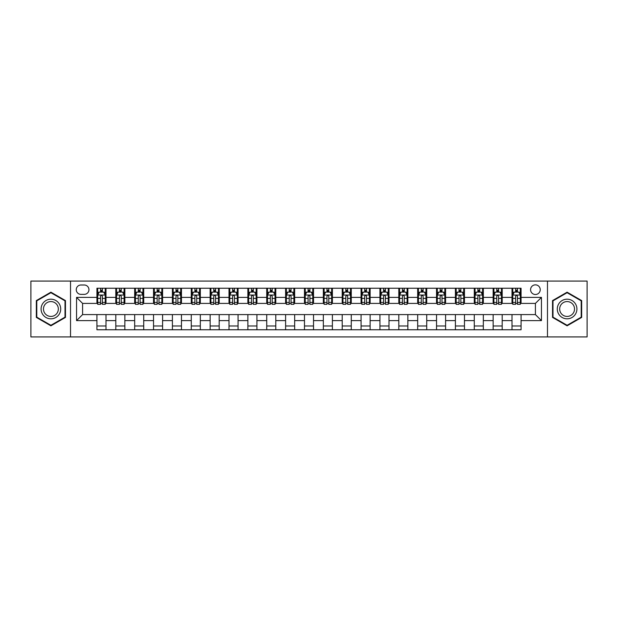 <?xml version="1.0" encoding="UTF-8"?>
<svg xmlns="http://www.w3.org/2000/svg" width="618" height="618" viewBox="0 0 618 618"><rect width="100%" height="100%" fill="white"/><g stroke="black" fill="none" stroke-linecap="round" stroke-linejoin="round"><path stroke-width="0.93" d="M535.404 284.852A4.828 4.828 0 0 0 530.576 289.68A4.828 4.828 0 0 0 535.404 294.508A4.828 4.828 0 0 0 540.232 289.68A4.828 4.828 0 0 0 535.404 284.852M547.478 336.926L587.1 336.926L587.1 281.074L547.478 281.074L547.478 336.926L70.522 336.926L70.522 281.074L30.9 281.074L30.9 336.926L70.522 336.926M80.935 294.361L84.257 294.361A4.681 4.681 0 0 0 88.938 289.68A4.681 4.681 0 0 0 84.257 284.998L80.935 284.998A4.681 4.681 0 0 0 76.253 289.68A4.681 4.681 0 0 0 80.935 294.361M547.478 281.074L70.522 281.074M96.933 320.618L76.555 320.618L76.555 297.382L96.933 297.382L96.933 303.415L82.596 303.415L82.596 314.585L96.933 314.585L96.933 329.757L521.067 329.757L521.067 314.585L535.404 314.585L535.404 303.415L521.067 303.415L521.067 297.382L541.445 297.382L541.445 320.618L521.067 320.618M521.067 297.382L521.067 288.243L96.933 288.243L96.933 297.382M512.013 288.243L512.013 303.415L512.762 303.415M515.628 303.415L517.444 303.415M520.31 303.415L521.067 303.415M512.013 303.415L501.445 303.415M493.141 288.243L493.141 303.415L493.898 303.415M496.764 303.415L498.579 303.415M493.141 303.415L482.573 303.415M474.276 288.243L474.276 303.415L475.033 303.415M477.899 303.415L479.707 303.415M474.276 303.415L463.709 303.415M455.412 288.243L455.412 303.415L456.161 303.415M459.027 303.415L460.843 303.415M455.412 303.415L444.844 303.415M436.54 288.243L436.54 303.415L437.297 303.415M440.163 303.415L441.978 303.415M436.54 303.415L425.972 303.415M417.675 288.243L417.675 303.415L418.432 303.415M421.298 303.415L423.106 303.415M417.675 303.415L407.107 303.415M398.811 288.243L398.811 303.415L399.56 303.415M402.426 303.415L404.242 303.415M398.811 303.415L388.243 303.415M379.939 288.243L379.939 303.415L380.696 303.415M383.562 303.415L385.377 303.415M379.939 303.415L369.371 303.415M361.074 288.243L361.074 303.415L361.831 303.415M364.697 303.415L366.505 303.415M361.074 303.415L350.506 303.415M342.21 288.243L342.21 303.415L342.959 303.415M345.825 303.415L347.64 303.415M342.21 303.415L331.642 303.415M323.338 288.243L323.338 303.415L324.095 303.415M326.961 303.415L328.776 303.415M323.338 303.415L312.77 303.415M304.473 288.243L304.473 303.415L305.23 303.415M308.096 303.415L309.904 303.415M304.473 303.415L293.905 303.415M285.609 288.243L285.609 303.415L286.358 303.415M289.224 303.415L291.039 303.415M285.609 303.415L275.041 303.415M266.737 288.243L266.737 303.415L267.494 303.415M270.36 303.415L272.175 303.415M266.737 303.415L256.169 303.415M247.872 288.243L247.872 303.415L248.629 303.415M251.495 303.415L253.303 303.415M247.872 303.415L237.304 303.415M229.008 288.243L229.008 303.415L229.757 303.415M232.623 303.415L234.438 303.415M229.008 303.415L218.44 303.415M210.135 288.243L210.135 303.415L210.892 303.415M213.758 303.415L215.574 303.415M210.135 303.415L199.568 303.415M191.271 288.243L191.271 303.415L192.028 303.415M194.894 303.415L196.702 303.415M191.271 303.415L180.703 303.415M172.407 288.243L172.407 303.415L173.156 303.415M176.022 303.415L177.837 303.415M172.407 303.415L161.839 303.415M153.534 288.243L153.534 303.415L154.291 303.415M157.157 303.415L158.973 303.415M153.534 303.415L142.967 303.415M134.67 288.243L134.67 303.415L135.427 303.415M138.293 303.415L140.101 303.415M134.67 303.415L124.102 303.415M115.805 288.243L115.805 303.415L116.555 303.415M119.421 303.415L121.236 303.415M115.805 303.415L105.238 303.415M96.933 303.415L97.69 303.415M100.556 303.415L102.372 303.415M96.933 314.585L105.987 314.585L105.987 329.757M521.067 314.585L105.987 314.585M105.987 288.243L105.987 303.415M96.933 292.02L97.69 292.02M100.556 292.02L102.372 292.02M105.238 292.02L105.987 292.02M96.933 325.98L105.987 325.98M115.805 314.585L115.805 329.757M124.859 288.243L124.859 303.415M115.805 292.02L116.555 292.02M119.421 292.02L121.236 292.02M124.102 292.02L124.859 292.02M124.859 314.585L124.859 329.757M115.805 325.98L124.859 325.98M134.67 314.585L134.67 329.757M143.724 314.585L143.724 329.757M134.67 325.98L143.724 325.98M143.724 288.243L143.724 303.415M134.67 292.02L135.427 292.02M138.293 292.02L140.101 292.02M142.967 292.02L143.724 292.02M153.534 314.585L153.534 329.757M162.588 314.585L162.588 329.757M153.534 325.98L162.588 325.98M162.588 288.243L162.588 303.415M153.534 292.02L154.291 292.02M157.157 292.02L158.973 292.02M161.839 292.02L162.588 292.02M172.407 314.585L172.407 329.757M181.46 314.585L181.46 329.757M172.407 325.98L181.46 325.98M181.46 288.243L181.46 303.415M172.407 292.02L173.156 292.02M176.022 292.02L177.837 292.02M180.703 292.02L181.46 292.02M191.271 314.585L191.271 329.757M200.325 314.585L200.325 329.757M191.271 325.98L200.325 325.98M200.325 288.243L200.325 303.415M191.271 292.02L192.028 292.02M194.894 292.02L196.702 292.02M199.568 292.02L200.325 292.02M210.135 314.585L210.135 329.757M219.189 314.585L219.189 329.757M210.135 325.98L219.189 325.98M219.189 288.243L219.189 303.415M210.135 292.02L210.892 292.02M213.758 292.02L215.574 292.02M218.44 292.02L219.189 292.02M229.008 314.585L229.008 329.757M238.061 314.585L238.061 329.757M229.008 325.98L238.061 325.98M238.061 288.243L238.061 303.415M229.008 292.02L229.757 292.02M232.623 292.02L234.438 292.02M237.304 292.02L238.061 292.02M247.872 314.585L247.872 329.757M256.926 314.585L256.926 329.757M247.872 325.98L256.926 325.98M256.926 288.243L256.926 303.415M247.872 292.02L248.629 292.02M251.495 292.02L253.303 292.02M256.169 292.02L256.926 292.02M266.737 314.585L266.737 329.757M275.79 314.585L275.79 329.757M266.737 325.98L275.79 325.98M275.79 288.243L275.79 303.415M266.737 292.02L267.494 292.02M270.36 292.02L272.175 292.02M275.041 292.02L275.79 292.02M285.609 314.585L285.609 329.757M294.662 314.585L294.662 329.757M285.609 325.98L294.662 325.98M294.662 288.243L294.662 303.415M285.609 292.02L286.358 292.02M289.224 292.02L291.039 292.02M293.905 292.02L294.662 292.02M304.473 314.585L304.473 329.757M313.527 314.585L313.527 329.757M304.473 325.98L313.527 325.98M313.527 288.243L313.527 303.415M304.473 292.02L305.23 292.02M308.096 292.02L309.904 292.02M312.77 292.02L313.527 292.02M323.338 314.585L323.338 329.757M332.391 314.585L332.391 329.757M323.338 325.98L332.391 325.98M332.391 288.243L332.391 303.415M323.338 292.02L324.095 292.02M326.961 292.02L328.776 292.02M331.642 292.02L332.391 292.02M342.21 314.585L342.21 329.757M351.263 314.585L351.263 329.757M342.21 325.98L351.263 325.98M351.263 288.243L351.263 303.415M342.21 292.02L342.959 292.02M345.825 292.02L347.64 292.02M350.506 292.02L351.263 292.02M361.074 314.585L361.074 329.757M370.128 314.585L370.128 329.757M361.074 325.98L370.128 325.98M370.128 288.243L370.128 303.415M361.074 292.02L361.831 292.02M364.697 292.02L366.505 292.02M369.371 292.02L370.128 292.02M379.939 314.585L379.939 329.757M388.992 314.585L388.992 329.757M379.939 325.98L388.992 325.98M388.992 288.243L388.992 303.415M379.939 292.02L380.696 292.02M383.562 292.02L385.377 292.02M388.243 292.02L388.992 292.02M398.811 314.585L398.811 329.757M407.865 314.585L407.865 329.757M398.811 325.98L407.865 325.98M407.865 288.243L407.865 303.415M398.811 292.02L399.56 292.02M402.426 292.02L404.242 292.02M407.107 292.02L407.865 292.02M417.675 314.585L417.675 329.757M426.729 314.585L426.729 329.757M417.675 325.98L426.729 325.98M426.729 288.243L426.729 303.415M417.675 292.02L418.432 292.02M421.298 292.02L423.106 292.02M425.972 292.02L426.729 292.02M436.54 314.585L436.54 329.757M445.593 314.585L445.593 329.757M436.54 325.98L445.593 325.98M445.593 288.243L445.593 303.415M436.54 292.02L437.297 292.02M440.163 292.02L441.978 292.02M444.844 292.02L445.593 292.02M455.412 314.585L455.412 329.757M464.466 314.585L464.466 329.757M455.412 325.98L464.466 325.98M464.466 288.243L464.466 303.415M455.412 292.02L456.161 292.02M459.027 292.02L460.843 292.02M463.709 292.02L464.466 292.02M474.276 314.585L474.276 329.757M483.33 314.585L483.33 329.757M474.276 325.98L483.33 325.98M483.33 288.243L483.33 303.415M474.276 292.02L475.033 292.02M477.899 292.02L479.707 292.02M482.573 292.02L483.33 292.02M493.141 314.585L493.141 329.757M502.195 314.585L502.195 329.757M493.141 325.98L502.195 325.98M502.195 288.243L502.195 303.415M493.141 292.02L493.898 292.02M496.764 292.02L498.579 292.02M501.445 292.02L502.195 292.02M512.013 314.585L512.013 329.757M512.013 325.98L521.067 325.98M512.013 292.02L512.762 292.02M515.628 292.02L517.444 292.02M520.31 292.02L521.067 292.02M82.596 303.415L76.555 297.382M82.596 314.585L76.555 320.618M541.445 297.382L535.404 303.415M541.445 320.618L535.404 314.585M50.9 325.817L65.462 317.413L65.462 300.587L50.9 292.183L36.331 300.587L36.331 317.413L50.9 325.817M581.669 300.587L567.1 292.183L552.538 300.587L552.538 317.413L567.1 325.817L581.669 317.413L581.669 300.587M102.372 290.205L100.556 290.205M105.238 302.426L102.372 302.426L102.372 304.319L105.238 304.319L105.238 295.11L103.724 292.098L99.197 292.098L97.69 295.11L97.69 304.319L100.556 304.319L100.556 302.426L97.69 302.426M97.69 295.11L97.69 288.243M105.238 295.11L105.238 288.243M100.556 292.098L100.556 288.243M102.372 288.243L102.372 292.098M102.372 302.426L102.372 296.246C101.769 295.08 101.159 295.08 100.556 296.246L100.556 302.426M121.236 290.205L119.421 290.205M124.102 302.426L121.236 302.426L121.236 304.319L124.102 304.319L124.102 295.11L122.596 292.098L118.069 292.098L116.555 295.11L116.555 304.319L119.421 304.319L119.421 302.426L116.555 302.426M116.555 295.11L116.555 288.243M124.102 295.11L124.102 288.243M119.421 292.098L119.421 288.243M121.236 288.243L121.236 292.098M121.236 302.426L121.236 296.246C120.634 295.08 120.031 295.08 119.421 296.246L119.421 302.426M140.101 290.205L138.293 290.205M142.967 302.426L140.101 302.426L140.101 304.319L142.967 304.319L142.967 295.11L141.46 292.098L136.933 292.098L135.427 295.11L135.427 304.319L138.293 304.319L138.293 302.426L135.427 302.426M135.427 295.11L135.427 288.243M142.967 295.11L142.967 288.243M138.293 292.098L138.293 288.243M140.101 288.243L140.101 292.098M140.101 302.426L140.101 296.246C139.498 295.08 138.895 295.08 138.293 296.246L138.293 302.426M158.973 290.205L157.157 290.205M161.839 302.426L158.973 302.426L158.973 304.319L161.839 304.319L161.839 295.11L160.325 292.098L155.798 292.098L154.291 295.11L154.291 304.319L157.157 304.319L157.157 302.426L154.291 302.426M154.291 295.11L154.291 288.243M161.839 295.11L161.839 288.243M157.157 292.098L157.157 288.243M158.973 288.243L158.973 292.098M158.973 302.426L158.973 296.246C158.37 295.08 157.76 295.08 157.157 296.246L157.157 302.426M177.837 290.205L176.022 290.205M180.703 302.426L177.837 302.426L177.837 304.319L180.703 304.319L180.703 295.11L179.197 292.098L174.67 292.098L173.156 295.11L173.156 304.319L176.022 304.319L176.022 302.426L173.156 302.426M173.156 295.11L173.156 288.243M180.703 295.11L180.703 288.243M176.022 292.098L176.022 288.243M177.837 288.243L177.837 292.098M177.837 302.426L177.837 296.246C177.235 295.08 176.632 295.08 176.022 296.246L176.022 302.426M59.398 304.095A9.811 9.811 0 0 0 45.995 300.502A9.811 9.811 0 0 0 42.403 313.905A9.811 9.811 0 0 0 55.805 317.498A9.811 9.811 0 0 0 59.398 304.095M57.335 305.284A7.431 7.431 0 0 0 47.184 302.565A7.431 7.431 0 0 0 44.465 312.716A7.431 7.431 0 0 0 54.616 315.435A7.431 7.431 0 0 0 57.335 305.284M50.9 325.292L36.786 317.15L36.786 300.85L50.9 292.708L65.014 300.85L65.014 317.15L50.9 325.292M567.1 318.811A9.811 9.811 0 0 0 576.911 309A9.811 9.811 0 0 0 567.1 299.189A9.811 9.811 0 0 0 557.289 309A9.811 9.811 0 0 0 567.1 318.811M567.1 316.431A7.431 7.431 0 0 0 574.531 309A7.431 7.431 0 0 0 567.1 301.569A7.431 7.431 0 0 0 559.676 309A7.431 7.431 0 0 0 567.1 316.431M552.986 300.85L567.1 292.708L581.214 300.85L581.214 317.15L567.1 325.292L552.986 317.15L552.986 300.85M196.702 290.205L194.894 290.205M199.568 302.426L196.702 302.426L196.702 304.319L199.568 304.319L199.568 295.11L198.061 292.098L193.534 292.098L192.028 295.11L192.028 304.319L194.894 304.319L194.894 302.426L192.028 302.426M192.028 295.11L192.028 288.243M199.568 295.11L199.568 288.243M194.894 292.098L194.894 288.243M196.702 288.243L196.702 292.098M196.702 302.426L196.702 296.246C196.099 295.08 195.497 295.08 194.894 296.246L194.894 302.426M215.574 290.205L213.758 290.205M218.44 302.426L215.574 302.426L215.574 304.319L218.44 304.319L218.44 295.11L216.926 292.098L212.399 292.098L210.892 295.11L210.892 304.319L213.758 304.319L213.758 302.426L210.892 302.426M210.892 295.11L210.892 288.243M218.44 295.11L218.44 288.243M213.758 292.098L213.758 288.243M215.574 288.243L215.574 292.098M215.574 302.426L215.574 296.246C214.971 295.08 214.361 295.08 213.758 296.246L213.758 302.426M234.438 290.205L232.623 290.205M237.304 302.426L234.438 302.426L234.438 304.319L237.304 304.319L237.304 295.11L235.798 292.098L231.271 292.098L229.757 295.11L229.757 304.319L232.623 304.319L232.623 302.426L229.757 302.426M229.757 295.11L229.757 288.243M237.304 295.11L237.304 288.243M232.623 292.098L232.623 288.243M234.438 288.243L234.438 292.098M234.438 302.426L234.438 296.246C233.836 295.08 233.233 295.08 232.623 296.246L232.623 302.426M253.303 290.205L251.495 290.205M256.169 302.426L253.303 302.426L253.303 304.319L256.169 304.319L256.169 295.11L254.662 292.098L250.136 292.098L248.629 295.11L248.629 304.319L251.495 304.319L251.495 302.426L248.629 302.426M248.629 295.11L248.629 288.243M256.169 295.11L256.169 288.243M251.495 292.098L251.495 288.243M253.303 288.243L253.303 292.098M253.303 302.426L253.303 296.246C252.7 295.08 252.098 295.08 251.495 296.246L251.495 302.426M272.175 290.205L270.36 290.205M275.041 302.426L272.175 302.426L272.175 304.319L275.041 304.319L275.041 295.11L273.527 292.098L269 292.098L267.494 295.11L267.494 304.319L270.36 304.319L270.36 302.426L267.494 302.426M267.494 295.11L267.494 288.243M275.041 295.11L275.041 288.243M270.36 292.098L270.36 288.243M272.175 288.243L272.175 292.098M272.175 302.426L272.175 296.246C271.572 295.08 270.962 295.08 270.36 296.246L270.36 302.426M291.039 290.205L289.224 290.205M293.905 302.426L291.039 302.426L291.039 304.319L293.905 304.319L293.905 295.11L292.399 292.098L287.872 292.098L286.358 295.11L286.358 304.319L289.224 304.319L289.224 302.426L286.358 302.426M286.358 295.11L286.358 288.243M293.905 295.11L293.905 288.243M289.224 292.098L289.224 288.243M291.039 288.243L291.039 292.098M291.039 302.426L291.039 296.246C290.437 295.08 289.834 295.08 289.224 296.246L289.224 302.426M309.904 290.205L308.096 290.205M312.77 302.426L309.904 302.426L309.904 304.319L312.77 304.319L312.77 295.11L311.263 292.098L306.737 292.098L305.23 295.11L305.23 304.319L308.096 304.319L308.096 302.426L305.23 302.426M305.23 295.11L305.23 288.243M312.77 295.11L312.77 288.243M308.096 292.098L308.096 288.243M309.904 288.243L309.904 292.098M309.904 302.426L309.904 296.246C309.301 295.08 308.699 295.08 308.096 296.246L308.096 302.426M328.776 290.205L326.961 290.205M331.642 302.426L328.776 302.426L328.776 304.319L331.642 304.319L331.642 295.11L330.128 292.098L325.601 292.098L324.095 295.11L324.095 304.319L326.961 304.319L326.961 302.426L324.095 302.426M324.095 295.11L324.095 288.243M331.642 295.11L331.642 288.243M326.961 292.098L326.961 288.243M328.776 288.243L328.776 292.098M328.776 302.426L328.776 296.246C328.173 295.08 327.563 295.08 326.961 296.246L326.961 302.426M347.64 290.205L345.825 290.205M350.506 302.426L347.64 302.426L347.64 304.319L350.506 304.319L350.506 295.11L349 292.098L344.473 292.098L342.959 295.11L342.959 304.319L345.825 304.319L345.825 302.426L342.959 302.426M342.959 295.11L342.959 288.243M350.506 295.11L350.506 288.243M345.825 292.098L345.825 288.243M347.64 288.243L347.64 292.098M347.64 302.426L347.64 296.246C347.038 295.08 346.435 295.08 345.825 296.246L345.825 302.426M366.505 290.205L364.697 290.205M369.371 302.426L366.505 302.426L366.505 304.319L369.371 304.319L369.371 295.11L367.864 292.098L363.338 292.098L361.831 295.11L361.831 304.319L364.697 304.319L364.697 302.426L361.831 302.426M361.831 295.11L361.831 288.243M369.371 295.11L369.371 288.243M364.697 292.098L364.697 288.243M366.505 288.243L366.505 292.098M366.505 302.426L366.505 296.246C365.902 295.08 365.3 295.08 364.697 296.246L364.697 302.426M385.377 290.205L383.562 290.205M388.243 302.426L385.377 302.426L385.377 304.319L388.243 304.319L388.243 295.11L386.729 292.098L382.202 292.098L380.696 295.11L380.696 304.319L383.562 304.319L383.562 302.426L380.696 302.426M380.696 295.11L380.696 288.243M388.243 295.11L388.243 288.243M383.562 292.098L383.562 288.243M385.377 288.243L385.377 292.098M385.377 302.426L385.377 296.246C384.775 295.08 384.164 295.08 383.562 296.246L383.562 302.426M404.242 290.205L402.426 290.205M407.107 302.426L404.242 302.426L404.242 304.319L407.107 304.319L407.107 295.11L405.601 292.098L401.074 292.098L399.56 295.11L399.56 304.319L402.426 304.319L402.426 302.426L399.56 302.426M399.56 295.11L399.56 288.243M407.107 295.11L407.107 288.243M402.426 292.098L402.426 288.243M404.242 288.243L404.242 292.098M404.242 302.426L404.242 296.246C403.639 295.08 403.036 295.08 402.426 296.246L402.426 302.426M423.106 290.205L421.298 290.205M425.972 302.426L423.106 302.426L423.106 304.319L425.972 304.319L425.972 295.11L424.466 292.098L419.939 292.098L418.432 295.11L418.432 304.319L421.298 304.319L421.298 302.426L418.432 302.426M418.432 295.11L418.432 288.243M425.972 295.11L425.972 288.243M421.298 292.098L421.298 288.243M423.106 288.243L423.106 292.098M423.106 302.426L423.106 296.246C422.503 295.08 421.901 295.08 421.298 296.246L421.298 302.426M441.978 290.205L440.163 290.205M444.844 302.426L441.978 302.426L441.978 304.319L444.844 304.319L444.844 295.11L443.33 292.098L438.803 292.098L437.297 295.11L437.297 304.319L440.163 304.319L440.163 302.426L437.297 302.426M437.297 295.11L437.297 288.243M444.844 295.11L444.844 288.243M440.163 292.098L440.163 288.243M441.978 288.243L441.978 292.098M441.978 302.426L441.978 296.246C441.376 295.08 440.765 295.08 440.163 296.246L440.163 302.426M460.843 290.205L459.027 290.205M463.709 302.426L460.843 302.426L460.843 304.319L463.709 304.319L463.709 295.11L462.202 292.098L457.675 292.098L456.161 295.11L456.161 304.319L459.027 304.319L459.027 302.426L456.161 302.426M456.161 295.11L456.161 288.243M463.709 295.11L463.709 288.243M459.027 292.098L459.027 288.243M460.843 288.243L460.843 292.098M460.843 302.426L460.843 296.246C460.24 295.08 459.637 295.08 459.027 296.246L459.027 302.426M479.707 290.205L477.899 290.205M482.573 302.426L479.707 302.426L479.707 304.319L482.573 304.319L482.573 295.11L481.067 292.098L476.54 292.098L475.033 295.11L475.033 304.319L477.899 304.319L477.899 302.426L475.033 302.426M475.033 295.11L475.033 288.243M482.573 295.11L482.573 288.243M477.899 292.098L477.899 288.243M479.707 288.243L479.707 292.098M479.707 302.426L479.707 296.246C479.105 295.08 478.502 295.08 477.899 296.246L477.899 302.426M498.579 290.205L496.764 290.205M501.445 302.426L498.579 302.426L498.579 304.319L501.445 304.319L501.445 295.11L499.931 292.098L495.404 292.098L493.898 295.11L493.898 304.319L496.764 304.319L496.764 302.426L493.898 302.426M493.898 295.11L493.898 288.243M501.445 295.11L501.445 288.243M496.764 292.098L496.764 288.243M498.579 288.243L498.579 292.098M498.579 302.426L498.579 296.246C497.977 295.08 497.366 295.08 496.764 296.246L496.764 302.426M517.444 290.205L515.628 290.205M520.31 302.426L517.444 302.426L517.444 304.319L520.31 304.319L520.31 295.11L518.803 292.098L514.276 292.098L512.762 295.11L512.762 304.319L515.628 304.319L515.628 302.426L512.762 302.426M512.762 295.11L512.762 288.243M520.31 295.11L520.31 288.243M515.628 292.098L515.628 288.243M517.444 288.243L517.444 292.098M517.444 302.426L517.444 296.246C516.841 295.08 516.239 295.08 515.628 296.246L515.628 302.426M115.805 320.618L105.987 320.618M115.805 297.382L105.987 297.382M134.67 297.382L124.859 297.382M134.67 320.618L124.859 320.618M153.534 297.382L143.724 297.382M153.534 320.618L143.724 320.618M172.407 297.382L162.588 297.382M172.407 320.618L162.588 320.618M191.271 297.382L181.46 297.382M191.271 320.618L181.46 320.618M210.135 297.382L200.325 297.382M210.135 320.618L200.325 320.618M229.008 297.382L219.189 297.382M229.008 320.618L219.189 320.618M247.872 297.382L238.061 297.382M247.872 320.618L238.061 320.618M266.737 297.382L256.926 297.382M266.737 320.618L256.926 320.618M285.609 297.382L275.79 297.382M285.609 320.618L275.79 320.618M304.473 297.382L294.662 297.382M304.473 320.618L294.662 320.618M323.338 297.382L313.527 297.382M323.338 320.618L313.527 320.618M342.21 297.382L332.391 297.382M342.21 320.618L332.391 320.618M361.074 297.382L351.263 297.382M361.074 320.618L351.263 320.618M379.939 297.382L370.128 297.382M379.939 320.618L370.128 320.618M398.811 297.382L388.992 297.382M398.811 320.618L388.992 320.618M417.675 297.382L407.865 297.382M417.675 320.618L407.865 320.618M436.54 297.382L426.729 297.382M436.54 320.618L426.729 320.618M455.412 297.382L445.593 297.382M455.412 320.618L445.593 320.618M474.276 297.382L464.466 297.382M474.276 320.618L464.466 320.618M493.141 297.382L483.33 297.382M493.141 320.618L483.33 320.618M512.013 297.382L502.195 297.382M512.013 320.618L502.195 320.618M105.199 295.041L97.729 295.041M97.69 292.275L99.112 292.275M103.816 292.275L105.238 292.275M100.556 298.386L97.69 298.386M105.238 298.386L102.372 298.386M102.372 291.171L100.556 291.171M124.063 295.041L116.593 295.041M116.555 292.275L117.976 292.275M122.681 292.275L124.102 292.275M119.421 298.386L116.555 298.386M124.102 298.386L121.236 298.386M121.236 291.171L119.421 291.171M142.936 295.041L135.458 295.041M135.427 292.275L136.841 292.275M141.553 292.275L142.967 292.275M138.293 298.386L135.427 298.386M142.967 298.386L140.101 298.386M140.101 291.171L138.293 291.171M161.8 295.041L154.33 295.041M154.291 292.275L155.713 292.275M160.417 292.275L161.839 292.275M157.157 298.386L154.291 298.386M161.839 298.386L158.973 298.386M158.973 291.171L157.157 291.171M180.665 295.041L173.194 295.041M173.156 292.275L174.577 292.275M179.282 292.275L180.703 292.275M176.022 298.386L173.156 298.386M180.703 298.386L177.837 298.386M177.837 291.171L176.022 291.171M199.537 295.041L192.059 295.041M192.028 292.275L193.442 292.275M198.154 292.275L199.568 292.275M194.894 298.386L192.028 298.386M199.568 298.386L196.702 298.386M196.702 291.171L194.894 291.171M218.401 295.041L210.931 295.041M210.892 292.275L212.314 292.275M217.018 292.275L218.44 292.275M213.758 298.386L210.892 298.386M218.44 298.386L215.574 298.386M215.574 291.171L213.758 291.171M237.266 295.041L229.796 295.041M229.757 292.275L231.178 292.275M235.883 292.275L237.304 292.275M232.623 298.386L229.757 298.386M237.304 298.386L234.438 298.386M234.438 291.171L232.623 291.171M256.138 295.041L248.66 295.041M248.629 292.275L250.043 292.275M254.755 292.275L256.169 292.275M251.495 298.386L248.629 298.386M256.169 298.386L253.303 298.386M253.303 291.171L251.495 291.171M275.002 295.041L267.532 295.041M267.494 292.275L268.915 292.275M273.619 292.275L275.041 292.275M270.36 298.386L267.494 298.386M275.041 298.386L272.175 298.386M272.175 291.171L270.36 291.171M293.867 295.041L286.397 295.041M286.358 292.275L287.779 292.275M292.484 292.275L293.905 292.275M289.224 298.386L286.358 298.386M293.905 298.386L291.039 298.386M291.039 291.171L289.224 291.171M312.739 295.041L305.261 295.041M305.23 292.275L306.644 292.275M311.356 292.275L312.77 292.275M308.096 298.386L305.23 298.386M312.77 298.386L309.904 298.386M309.904 291.171L308.096 291.171M331.603 295.041L324.133 295.041M324.095 292.275L325.516 292.275M330.221 292.275L331.642 292.275M326.961 298.386L324.095 298.386M331.642 298.386L328.776 298.386M328.776 291.171L326.961 291.171M350.468 295.041L342.998 295.041M342.959 292.275L344.38 292.275M349.085 292.275L350.506 292.275M345.825 298.386L342.959 298.386M350.506 298.386L347.64 298.386M347.64 291.171L345.825 291.171M369.34 295.041L361.862 295.041M361.831 292.275L363.245 292.275M367.957 292.275L369.371 292.275M364.697 298.386L361.831 298.386M369.371 298.386L366.505 298.386M366.505 291.171L364.697 291.171M388.204 295.041L380.734 295.041M380.696 292.275L382.117 292.275M386.822 292.275L388.243 292.275M383.562 298.386L380.696 298.386M388.243 298.386L385.377 298.386M385.377 291.171L383.562 291.171M407.069 295.041L399.599 295.041M399.56 292.275L400.982 292.275M405.686 292.275L407.107 292.275M402.426 298.386L399.56 298.386M407.107 298.386L404.242 298.386M404.242 291.171L402.426 291.171M425.941 295.041L418.463 295.041M418.432 292.275L419.846 292.275M424.558 292.275L425.972 292.275M421.298 298.386L418.432 298.386M425.972 298.386L423.106 298.386M423.106 291.171L421.298 291.171M444.805 295.041L437.335 295.041M437.297 292.275L438.718 292.275M443.423 292.275L444.844 292.275M440.163 298.386L437.297 298.386M444.844 298.386L441.978 298.386M441.978 291.171L440.163 291.171M463.67 295.041L456.2 295.041M456.161 292.275L457.583 292.275M462.287 292.275L463.709 292.275M459.027 298.386L456.161 298.386M463.709 298.386L460.843 298.386M460.843 291.171L459.027 291.171M482.542 295.041L475.064 295.041M475.033 292.275L476.447 292.275M481.159 292.275L482.573 292.275M477.899 298.386L475.033 298.386M482.573 298.386L479.707 298.386M479.707 291.171L477.899 291.171M501.407 295.041L493.936 295.041M493.898 292.275L495.319 292.275M500.024 292.275L501.445 292.275M496.764 298.386L493.898 298.386M501.445 298.386L498.579 298.386M498.579 291.171L496.764 291.171M520.271 295.041L512.801 295.041M512.762 292.275L514.184 292.275M518.888 292.275L520.31 292.275M515.628 298.386L512.762 298.386M520.31 298.386L517.444 298.386M517.444 291.171L515.628 291.171"/></g></svg>
